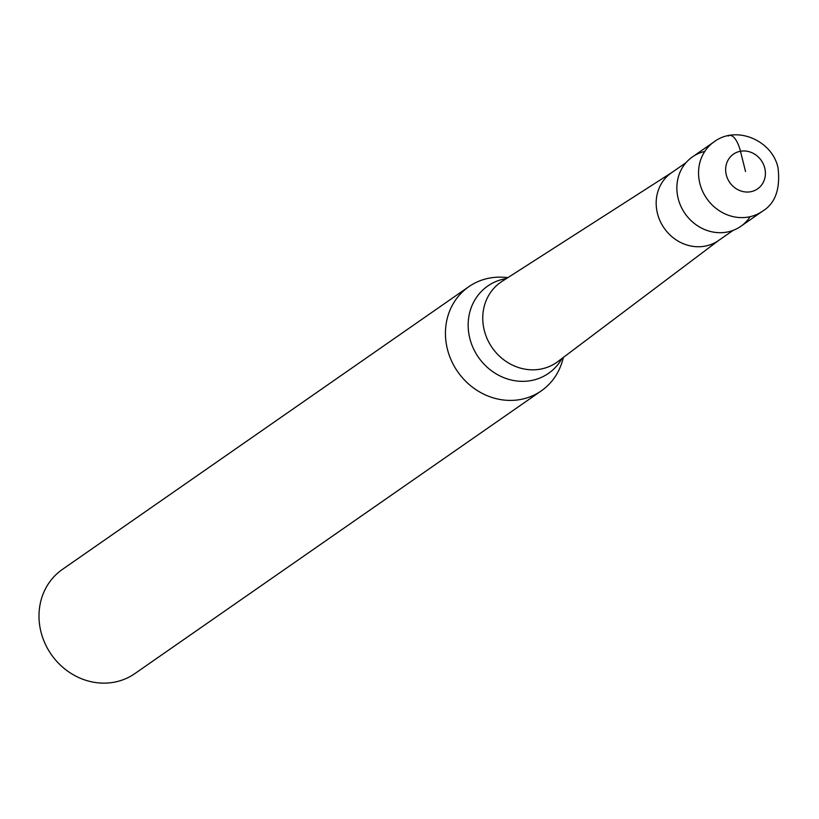 <?xml version="1.0" encoding="UTF-8"?>
<svg xmlns="http://www.w3.org/2000/svg" width="819" height="819" viewBox="0 0 819 819"><rect width="100%" height="100%" fill="white"/><g stroke="black" fill="none" stroke-linecap="round" stroke-linejoin="round"><path stroke-width="1.23" d="M750.153 216.687A42.301 38.462 -124.8 0 1 710.472 231.48A42.301 38.462 -124.8 0 1 678.163 198.474A42.301 38.462 55.2 0 0 740.775 226.341L762.458 211.251A42.301 38.462 -124.8 0 1 699.846 183.395A42.301 38.462 -124.8 0 1 714.148 141.8L692.464 156.89A42.301 38.462 55.2 0 0 678.163 198.474A42.301 38.462 -124.8 0 1 704.77 151.454M686.046 162.633L671.385 172.84A41.247 37.5 55.2 0 0 657.442 213.39A41.247 37.5 55.2 0 0 718.488 240.551L733.159 230.354M563.492 357.33L562.162 361.732A63.452 57.699 -124.8 0 1 541.298 390.868A63.452 57.699 -124.8 0 1 447.389 349.068A63.452 57.699 -124.8 0 1 468.826 286.691A63.452 57.699 -124.8 0 1 503.398 277.262L507.995 277.549M468.826 286.691L62.387 569.42A63.452 57.699 55.2 0 0 40.95 631.807A63.452 57.699 55.2 0 0 134.859 673.597L541.298 390.868M745.525 171.499L740.478 151.249A21.151 8.118 -100.1 0 0 728.204 136.015M726.299 174.928A21.151 19.236 -124.8 0 1 740.478 151.249A21.151 19.236 -124.8 0 1 764.751 168.069A21.151 19.236 -124.8 0 1 750.583 191.759A21.151 19.236 -124.8 0 1 726.299 174.928M671.908 172.471L502.047 281.367A48.884 44.451 55.2 0 0 484.254 330.272A48.884 44.451 55.2 0 0 557.841 361.578L719.01 240.192M561.977 358.466A53.194 48.372 -124.8 0 1 512.039 380.19A53.194 48.372 -124.8 0 1 469.799 338.308A53.194 48.372 -124.8 0 1 506.398 278.573M762.458 211.251C775.276 203.481 780.476 189.056 778.05 167.977C772.573 140.633 736.527 124.877 714.148 141.8"/></g></svg>
